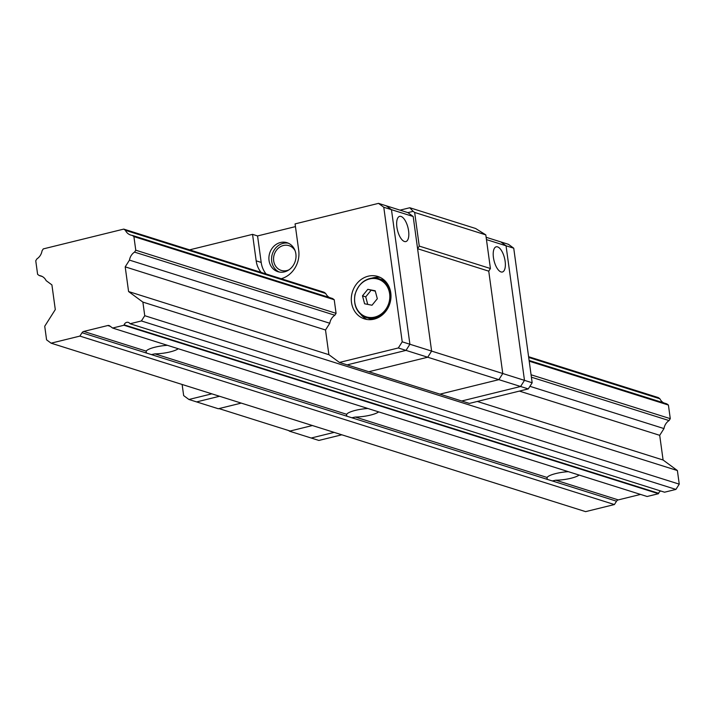 <?xml version="1.0" encoding="UTF-8"?>
<svg xmlns="http://www.w3.org/2000/svg" width="715" height="715" viewBox="0 0 715 715"><rect width="100%" height="100%" fill="white"/><g stroke="black" fill="none" stroke-linecap="round" stroke-linejoin="round"><path stroke-width="1.07" d="M568.318 471.668A16.677 3.727 172.2 0 0 555.939 473.518A16.677 3.727 172.2 0 0 547.1 477.468L547.172 479.336L552.266 480.936L555.805 480.212A16.677 3.727 172.2 0 0 570.972 478.255A16.677 3.727 172.2 0 0 579.105 475.064M367.876 408.497A16.677 3.727 172.2 0 0 355.498 410.347A16.677 3.727 172.2 0 0 346.659 414.298L346.73 416.166L351.825 417.766L355.364 417.042A16.677 3.727 172.2 0 0 370.531 415.084A16.677 3.727 172.2 0 0 378.664 411.894M167.444 345.318A16.677 3.727 172.2 0 0 155.057 347.177A16.677 3.727 172.2 0 0 146.218 351.128L146.289 352.987L151.383 354.595L154.923 353.871A16.677 3.727 172.2 0 0 170.09 351.914A16.677 3.727 172.2 0 0 178.223 348.723M640.524 494.423L618.269 499.901A2.967 2.61 -72.5 0 0 616.536 501.197L614.4 504.549L585.612 511.636L51.096 343.173L46.582 339.848L44.723 326.246L55.296 309.586L51.909 284.892L46.126 280.629A10.752 9.474 -72.5 0 0 40.818 275.892A10.752 9.474 -72.5 0 0 39.262 275.561L42.283 276.517M546.984 478.532L547.172 479.336L351.825 417.766M346.543 415.361L346.73 416.166L151.383 354.595M39.262 275.561L37.609 274.346L35.75 260.752L36.965 258.83A10.752 9.474 -72.5 0 0 42.042 250.831L43.258 248.909L123.749 229.104L125.393 230.319A10.752 9.474 -72.5 0 0 130.702 235.047A10.752 9.474 -72.5 0 0 132.257 235.387L133.902 236.594L135.77 250.196L134.554 252.118A10.752 9.474 -72.5 0 0 129.478 260.117L125.197 266.856L128.584 291.55L142.875 302.096L144.743 315.699L141.4 320.955L130.059 323.752A3.709 3.262 107.5 0 1 129.79 323.439A3.709 3.262 -72.5 0 0 128.316 322.394A3.709 3.262 -72.5 0 0 124.124 324.833A3.709 3.262 107.5 0 1 123.954 325.245L112.613 328.042L109.726 325.915A2.967 2.61 -72.5 0 0 107.768 325.531L83.753 331.438A2.967 2.61 -72.5 0 0 82.019 332.734L79.892 336.095L614.4 504.549M146.101 352.182L146.289 352.987L82.019 332.734M112.613 328.042L647.12 496.496L658.47 493.707L123.954 325.245M660.696 490.991A3.709 3.262 -72.5 0 0 658.631 493.296A3.709 3.262 107.5 0 1 658.47 493.707M130.059 323.752L664.566 492.206L675.916 489.418L141.4 320.955M144.743 315.699L679.25 484.153L675.916 489.418M142.875 302.096L677.391 470.55L679.25 484.153M477.307 401.455L663.091 460.013L677.391 470.55M128.584 291.55L328.891 354.685L339.428 362.451L398.318 347.964L498.873 379.656L502.77 373.516L488.747 271.155L490.419 268.518L485.807 234.878L475.609 228.487L409.802 207.743L413.145 211.345L407.908 212.632L413.181 216.511L431.61 351.092L502.77 373.516L488.747 271.155L417.587 248.722L431.61 351.092L427.722 357.223L431.61 351.092L409.901 344.246L391.463 209.674L413.181 216.511M519.412 391.096L659.704 435.319L663.091 460.013M125.197 266.856L325.513 329.99L328.891 354.685M529.922 386.323L663.985 428.58L659.704 435.319M129.478 260.117L329.785 323.252A10.752 9.474 107.5 0 1 334.861 315.244L134.554 252.118M531.397 377.189L669.061 420.572A10.752 9.474 -72.5 0 0 663.985 428.58M531.075 374.785L670.277 418.659L669.061 420.572M135.77 250.196L336.077 313.331L334.861 315.244M529.207 361.182L668.418 405.056L670.277 418.659M133.902 236.594L334.218 299.728L336.077 313.331M529.109 360.458L666.773 403.841L668.418 405.056M132.257 235.387L332.573 298.512L334.218 299.728M125.393 230.319L325.7 293.454L324.056 292.238L123.749 229.104M528.698 357.429L659.9 398.782A10.752 9.474 -72.5 0 0 663.743 402.894M528.6 356.705L658.256 397.567L659.9 398.782M79.892 336.095L51.096 343.173M288.61 430.537L289.477 431.181L312.41 425.532L290.129 431.02L218.978 408.587L241.259 403.108L218.316 408.748L196.607 401.91L219.541 396.262L196.607 401.91L188.921 399.488L211.855 393.84M407.908 212.632L386.198 205.786L391.463 209.674L409.901 344.246L406.004 350.386L347.115 364.873L368.824 371.72L427.722 357.223L368.824 371.72L461.693 400.99L520.591 386.493L498.873 379.656L439.984 394.144L498.873 379.656L502.77 373.516L524.479 380.362L506.05 245.781L500.786 241.902L486.137 237.282M485.807 234.878L414.655 212.453L419.258 246.094L490.419 268.518M417.587 248.722L419.258 246.094M414.655 212.453L413.145 211.345M400.034 210.147L409.802 207.743M497.569 246.881A12.968 5.398 76.2 0 0 496.183 246.809A12.968 5.398 76.2 0 0 493.699 259.125A12.968 5.398 76.2 0 0 501 271.932A12.968 5.398 76.2 0 0 502.386 272.004A12.968 5.398 76.2 0 0 504.87 259.679A12.968 5.398 76.2 0 0 497.569 246.881M486.459 239.605L506.05 245.781L524.479 380.362L520.591 386.493L461.693 400.99L469.38 403.412L528.269 388.915L520.591 386.493L524.479 380.362L532.166 382.775L528.269 388.915M341.815 434.8L318.872 440.44L311.195 438.018L334.128 432.378L311.195 438.018L289.477 431.181M404.458 241.5A12.968 5.398 76.2 0 0 405.834 241.572A12.968 5.398 76.2 0 0 408.328 229.256A12.968 5.398 76.2 0 0 401.026 216.448A12.968 5.398 76.2 0 0 399.64 216.377A12.968 5.398 76.2 0 0 397.147 228.702A12.968 5.398 76.2 0 0 404.458 241.5M289.066 269.761A12.968 11.431 107.5 0 1 286.84 270.565A12.968 11.431 107.5 0 1 281.227 270.404A12.968 11.431 107.5 0 1 273.604 257.713A12.968 11.431 107.5 0 1 283.408 245.504A12.968 11.431 107.5 0 1 289.021 245.665A12.968 11.431 107.5 0 1 295.072 250.679M284.463 271.87A15.194 13.388 107.5 0 1 277.885 271.682A15.194 13.388 107.5 0 1 268.956 256.819A15.194 13.388 107.5 0 1 280.441 242.519A15.194 13.388 107.5 0 1 287.019 242.698A15.194 13.388 107.5 0 1 295.956 257.561A15.194 13.388 107.5 0 1 284.463 271.87M279.243 272.022A15.194 13.388 107.5 0 1 271.709 256.873A15.194 13.388 107.5 0 1 283.113 243.359A15.194 13.388 107.5 0 1 288.333 243.198M339.428 362.451L347.115 364.873L406.004 350.386L409.901 344.246L402.214 341.824L383.776 207.252L391.463 209.674L386.198 205.786L378.512 203.364L295.081 223.893L298.709 250.375A24.087 21.227 107.5 0 1 281.192 278.725M374.079 319.149A22.236 19.6 107.5 0 1 364.453 318.881A22.236 19.6 107.5 0 1 351.387 297.127A22.236 19.6 107.5 0 1 368.198 276.196A22.236 19.6 107.5 0 1 377.824 276.464A22.236 19.6 107.5 0 1 390.899 298.218A22.236 19.6 107.5 0 1 374.079 319.149M380.273 277.447A22.236 19.6 -72.5 0 0 373.212 277.778A22.236 19.6 -72.5 0 0 372.068 278.099M360.673 314.243A22.236 19.6 -72.5 0 0 367.018 319.48M182.128 384.473L183.657 395.601L188.921 399.488M261.109 272.397A24.087 21.227 107.5 0 1 256.176 260.841L252.547 234.359L189.573 249.857M252.547 234.359L257.561 235.941L261.19 262.423A24.087 21.227 -72.5 0 0 266.123 273.979M295.456 226.61L257.561 235.941M383.776 207.252L378.512 203.364M329.552 297.565A10.752 9.474 107.5 0 1 325.7 293.454M329.785 323.252L325.513 329.99M398.318 347.964L402.214 341.824M513.736 248.203L506.05 245.781L500.786 241.902L508.463 244.324L513.736 248.203L532.166 382.775M364.596 303.786L362.487 295.831L367.796 289.325L375.205 290.782L377.314 298.727L372.006 305.233L364.596 303.786M367.796 289.325L375.295 291.184M362.487 295.831L365.731 296.859L371.04 290.353M367.725 304.384L365.731 296.859M555.805 480.212L618.269 499.901M355.364 417.042L547.1 477.468M154.923 353.871L346.659 414.298M83.753 331.438L146.218 351.128M107.768 325.531L110.289 326.326M124.124 324.833L658.631 493.296M552.266 480.936L616.536 501.197M261.19 262.423L256.176 260.841M355.096 294.66A19.743 17.401 -72.5 0 0 367.939 317.263A19.743 17.401 -72.5 0 0 389.3 301.346A19.743 17.401 -72.5 0 0 376.465 278.752A19.743 17.401 -72.5 0 0 355.096 294.66M354.729 296.832A20.386 17.964 -72.5 0 0 366.625 317.621A20.386 17.964 -72.5 0 0 387.664 308.514M390.891 298.271A20.386 17.964 -72.5 0 0 378.879 278.743A20.386 17.964 -72.5 0 0 357.214 288.949M381.613 279.601L385.635 281.513A20.386 17.964 -72.5 0 0 381.613 279.601L378.879 278.743C367.126 276.616 359.144 281.925 354.926 294.66C353.29 306.011 357.187 313.662 366.625 317.621L369.351 318.479A20.386 17.964 -72.5 0 0 373.802 319.212M373.748 319.23L369.351 318.479"/></g></svg>

